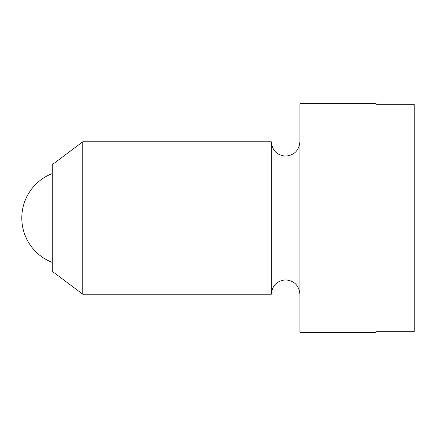 <?xml version="1.0" encoding="UTF-8"?>
<svg xmlns="http://www.w3.org/2000/svg" width="436" height="436" viewBox="0 0 436 436"><rect width="100%" height="100%" fill="white"/><g stroke="black" fill="none" stroke-linecap="round" stroke-linejoin="round"><path stroke-width="0.65" d="M82.753 218L82.753 141.804L52.276 164.666L52.276 271.334L82.753 294.196L82.753 218M299.908 294.196C298.982 285.438 294.218 280.675 285.624 279.907C277.024 280.675 272.26 285.438 271.334 294.196L271.334 141.804L82.753 141.804M414.2 218L414.2 104.28L376.105 104.28L376.105 103.708L299.908 103.708L299.908 332.292L376.105 332.292L376.105 331.72L414.2 331.72L414.2 218M271.334 141.804C272.26 150.562 277.024 155.325 285.624 156.093C294.218 155.325 298.982 150.562 299.908 141.804M271.334 294.196L82.753 294.196M52.276 173.572A47.622 47.622 0 0 0 52.276 262.428"/></g></svg>
